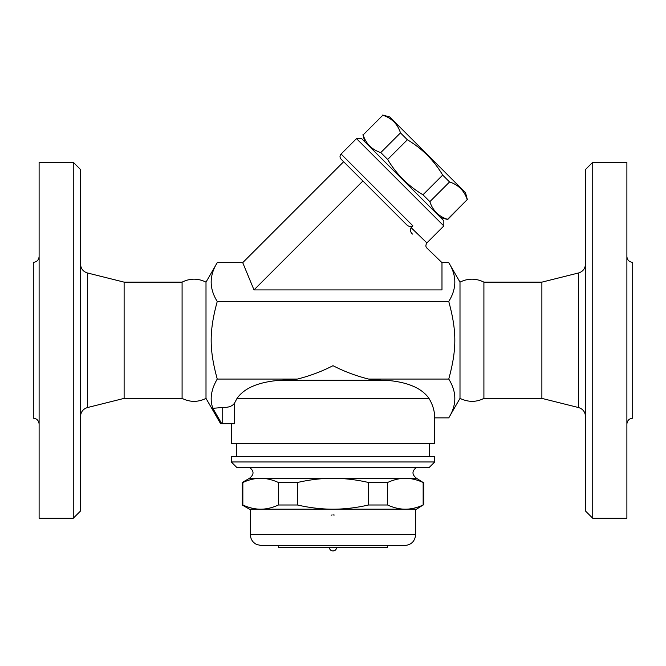 <?xml version="1.0" encoding="UTF-8"?>
<svg xmlns="http://www.w3.org/2000/svg" width="666" height="666" viewBox="0 0 666 666"><rect width="100%" height="100%" fill="white"/><g stroke="black" fill="none" stroke-linecap="round" stroke-linejoin="round"><path stroke-width="1" d="M585.472 169.522L585.472 511.005L592.74 518.265L592.74 162.263L585.472 169.522M592.74 518.265L626.889 518.265L626.889 162.263L592.74 162.263M626.889 256.527C627.239 260.056 629.179 261.988 632.7 262.337L632.7 418.181C629.195 418.556 627.255 420.496 626.889 424.001M585.472 416.375C585.173 411.888 582.875 408.949 578.596 407.567L578.596 272.96C582.9 271.595 585.189 268.656 585.472 264.152M483.907 398.385L483.907 282.143C475.94 278.188 467.973 278.188 459.998 282.143L459.998 398.385C468.373 402.322 476.348 402.322 483.907 398.385L541.883 398.385L541.883 282.143L578.596 272.96M541.883 398.385L578.596 407.567M459.998 398.385L448.751 417.865C456.843 404.928 456.843 391.999 448.751 379.062C456.843 349.392 456.843 331.135 448.751 301.465C456.843 288.528 456.843 275.591 448.751 262.662L441.983 262.662L426.923 248.077C425.574 246.82 425.557 245.096 426.881 242.899L411.122 227.664C409.923 229.986 410.373 232.126 412.462 234.074M441.983 262.662L441.983 289.91L254.004 289.91L242.724 262.662L217.249 262.662C209.157 275.591 209.157 288.528 217.249 301.465C209.157 331.135 209.157 349.392 217.249 379.062C211.072 389.593 209.615 399.342 212.879 408.316L221.803 423.817C220.304 423.817 220.304 423.817 221.803 423.817C220.304 423.817 220.304 423.817 221.803 423.817L222.727 423.817L222.727 407.467C228.704 407.634 232.684 406.094 234.673 402.838L237.038 398.385L234.673 402.838L234.673 423.817L222.727 423.817M411.122 227.664L412.912 225.866L341.075 154.029L356.493 138.62L443.831 225.957L426.881 242.899M443.831 225.957L443.831 220.821L361.63 138.62L356.493 138.62M440.617 217.607L447.71 219.505L467.224 199.617C464.319 190.751 458.433 184.865 449.567 181.96L442.682 175.083C433.899 160.323 422.127 148.551 407.367 139.768L400.482 132.884C397.585 124.009 391.7 118.123 382.825 115.226L363.128 134.923C366.025 143.798 371.911 149.684 380.786 152.581L387.662 159.465C396.453 174.226 408.225 185.997 422.977 194.78L429.861 201.665C432.758 210.539 438.644 216.417 447.519 219.322L447.71 219.505M363.128 134.923L382.825 115.226M382.642 115.035L389.727 116.941L465.509 192.715L467.407 199.808M447.519 219.322L467.224 199.617M429.861 201.665L449.567 181.96M422.977 194.78L442.682 175.083M387.662 159.465L407.367 139.768M380.786 152.581L400.482 132.884M254.004 289.91L362.912 181.002L341.075 159.166L406.168 224.259C408.183 226.515 410.431 227.048 412.912 225.866M242.724 262.662L343.648 161.738M448.751 301.465L217.249 301.465M206.002 398.385C198.035 402.339 190.06 402.339 182.093 398.385L182.093 282.143C190.06 278.18 198.035 278.18 206.002 282.143L206.002 398.385L220.679 423.817M182.093 398.385L124.117 398.385L124.117 282.143L87.404 272.96C83.1 271.595 80.811 268.656 80.528 264.152M124.117 398.385L87.404 407.567L87.404 272.96M80.528 416.375C80.827 411.888 83.125 408.949 87.404 407.567M73.26 518.265L80.528 511.005L80.528 169.522L73.26 162.263L73.26 518.265L39.111 518.265L39.111 162.263L73.26 162.263M39.111 256.527C38.761 260.056 36.821 261.988 33.3 262.337L33.3 418.181C36.805 418.556 38.745 420.496 39.111 424.001M231.285 423.817L231.285 443.797L434.715 443.797L434.715 417.865L448.751 417.865M428.962 398.385L237.038 398.385C244.414 387.862 258.982 381.801 280.744 380.219L385.256 380.219C407.018 381.801 421.586 387.862 428.962 398.385C432.775 404.695 434.69 411.188 434.715 417.865M429.27 456.51L429.27 443.797M434.715 456.51L231.285 456.51L231.285 461.963L434.715 461.963L434.715 456.51M412.554 385.997L409.307 384.707M212.879 408.316L222.727 407.467M280.744 380.219L297.402 379.062L217.249 379.062M231.285 461.963L236.73 467.407L429.27 467.407L434.715 461.963M416.55 467.407C411.796 470.954 411.796 474.583 416.55 478.305L249.45 478.305C254.204 474.583 254.204 470.954 249.45 467.407M416.55 478.305L423.151 482.5C416.974 479.687 411.039 478.288 405.361 478.305C399.675 478.288 393.748 479.687 387.562 482.5L368.589 482.5C356.227 479.687 344.364 478.288 333 478.305C321.636 478.288 309.773 479.687 297.411 482.5L278.438 482.5C272.252 479.687 266.325 478.288 260.639 478.305C254.961 478.288 249.026 479.687 242.849 482.5L242.183 482.5L242.183 504.995L242.849 504.995C249.026 507.8 254.961 509.199 260.639 509.182L249.45 509.182L242.183 504.995M242.849 482.5L242.849 504.995M278.438 482.5L278.438 504.995L297.411 504.995C309.773 507.8 321.636 509.199 333 509.182L260.639 509.182C266.325 509.199 272.252 507.8 278.438 504.995M297.411 482.5L297.411 504.995M423.151 504.995L416.55 509.182L405.361 509.182C411.039 509.199 416.974 507.8 423.151 504.995L423.151 482.5M333 509.182C344.364 509.199 356.227 507.8 368.589 504.995L387.562 504.995C393.748 507.8 399.675 509.199 405.361 509.182L333 509.182M368.589 482.5L368.589 504.995M387.562 482.5L387.562 504.995M250.391 526.165L250.358 509.182L260.639 509.182M405.361 509.182L415.642 509.182L415.642 534.615L250.358 534.615C250.549 539.177 252.689 542.49 256.768 544.547L261.255 545.512L404.745 545.512C411.363 544.863 415.001 541.233 415.642 534.615M415.451 522.619L415.642 514.91L415.617 526.406M250.549 522.685L250.541 523.101M250.466 524.908L250.441 525.332M331.16 515.193L331.776 515.034M332.9 514.91L334.224 515.034M415.567 525.416L415.642 526.714A1.815 1.815 -4.1 0 0 415.626 526.456M250.374 515.168L250.358 526.714A1.815 1.815 4.1 0 1 250.374 526.456M278.513 545.512L278.513 547.327L387.487 547.327L387.487 545.512M336.63 547.327C336.422 549.533 335.206 550.749 333 550.965A3.63 3.63 0 0 0 336.63 547.327M385.256 380.219L382.292 380.219L385.256 380.219M297.402 379.062C309.973 375.907 321.845 371.445 333 365.692C344.155 371.453 356.019 375.907 368.598 379.062L382.292 380.219M448.751 379.062L368.598 379.062M541.883 282.143L483.907 282.143M459.998 282.143L448.751 262.662M364.835 141.833L362.937 134.74M341.075 154.029C339.668 155.744 339.668 157.459 341.075 159.166M206.002 282.143L217.249 262.662M182.093 282.143L124.117 282.143M236.73 456.51L236.73 443.797M249.45 478.305L242.183 482.5M423.817 482.5L423.817 504.995M250.358 526.714L250.358 534.615M415.476 523.418L415.534 524.833M250.358 514.91L250.466 516.774M250.466 524.833L250.383 526.406M329.37 547.327A3.63 3.63 0 0 0 333 550.965"/></g></svg>
